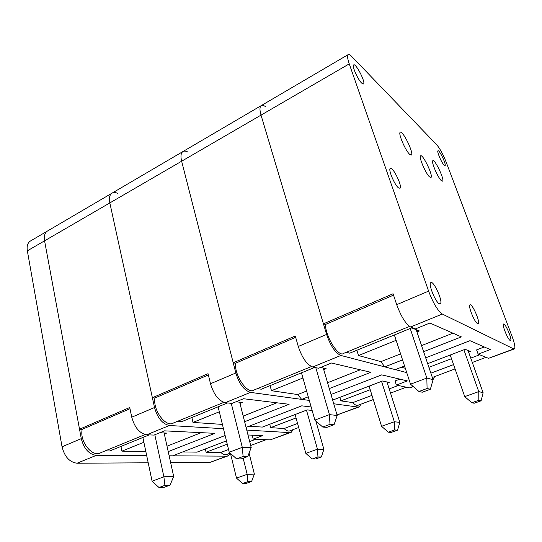 <?xml version="1.0" encoding="UTF-8"?>
<svg xmlns="http://www.w3.org/2000/svg" width="542" height="542" viewBox="0 0 542 542"><rect width="100%" height="100%" fill="white"/><g stroke="black" fill="none" stroke-linecap="round" stroke-linejoin="round"><path stroke-width="0.81" d="M333.737 403.763L358.032 407.083L359.454 406.805L360.891 404.203M358.716 407.083L337.022 414.976M312.138 410.463L307.165 409.894L262.335 427.089L249.151 426.202M296.054 417.957L270.634 427.645L269.733 424.251M297.578 423.471L284.116 428.553L270.634 427.645M244.618 421.703L289.123 404.291L243.527 398.736L231.956 403.431L225.248 402.699C218.738 400.931 213.819 394.617 210.506 383.743L208.053 373.682L152.377 397.733L154.897 397.991C152.763 410.47 166.265 428.187 173.623 422.902L223.805 402.374M236.021 401.785L242.301 402.496L239.97 403.438M219.314 411.784L192.999 422.421L191.861 417.516M246.068 427.394L301.745 405.829L311.149 406.981M222.383 424.305L222.484 424.718M222.173 424.386L192.999 422.421M188.047 152.146C185.94 150.994 184.226 150.798 182.911 151.57C180.879 153 180.452 156.218 181.638 161.218L235.824 372.991C239.273 384.007 244.164 390.47 250.485 392.388L309.292 400.423L301.67 399.386L297.666 394.549L271.461 390.714L270.092 385.619M117.641 193.284C115.378 192.335 113.481 192.308 111.957 193.196C109.586 194.815 108.881 198.054 109.836 202.918L152.377 397.733M284.116 428.553C286.467 430.863 288.493 431.574 290.194 430.694L298.689 427.509M227.579 402.95L181.699 421.656L177.37 421.364M276.806 402.794L243.189 416.08M208.358 374.949L154.897 397.991M218.101 406.818L229.225 452.252L242.288 447.346L231.258 403.356M243.114 456.466L236.59 458.878L241.312 458.878L247.796 456.493L243.114 456.466L242.288 447.346L251.197 447.557L239.659 402.198M306.481 410.159L317.463 449.21L323.899 449.365L321.338 456.967L317.958 456.953L312.151 458.999L315.566 458.999L321.338 456.967M315.83 420.944L323.899 449.365M317.958 456.953L317.463 449.21L305.83 453.369L295.105 414.522M247.796 456.493L251.197 447.557M236.59 458.878L229.225 452.252M305.83 453.369L312.151 458.999M432.99 379.346L433.58 379.129L434.508 376.622M413.383 386.67L409.427 387.889L396.371 385.064L407.367 380.904L381.717 374.861L331.013 394.495M396.371 385.064L395.043 380.951L399.827 379.129M387.354 383.16L389.183 382.462L382.51 380.999L333.506 399.793L332.524 399.65M370.22 389.691L340.877 400.87L339.841 397.367M371.988 395.389L352.828 402.618L340.877 400.87M398.262 385.477L389.183 388.899M329.279 388.58L370.884 372.307L331.474 363.011L318.567 368.248L312.693 366.981C306.887 364.671 302.084 357.835 298.276 346.467L295.288 335.999L233.216 362.808L235.506 363.242C234.442 375.897 247.857 394.949 254.103 389.983L311.413 366.541M320.586 367.429L326.088 368.635L323.709 369.597M302.931 377.998L271.461 390.714M265.682 106.781C263.785 105.385 262.308 104.992 261.244 105.609C259.638 106.801 259.564 109.972 261.02 115.114L326.602 334.434C330.573 345.965 335.335 352.971 340.884 355.464L406.724 372.605M308.262 396.805L301.67 399.386M47.527 231L182.911 151.57C180.879 153 180.452 156.218 181.638 161.218L233.216 362.808M352.828 402.618C355.071 405.111 356.907 405.958 358.337 405.159L373.282 399.562M314.739 367.422L261.271 389.217L257.362 388.648M360.281 369.8L327.564 382.733M306.623 391.006L297.666 394.549M295.668 337.314L235.506 363.242M301.467 372.835L314.868 420.091L329.421 414.63L315.783 367.652M329.997 424.366L322.727 427.049L326.86 427.367L334.068 424.711L329.997 424.366L329.421 414.63L337.171 415.47L323.249 368.011M381.561 381.365L394.332 421.764L399.84 422.36L397.523 430.185L394.63 429.942L388.262 432.184L391.202 432.408L397.523 430.185M386.981 381.981L399.84 422.36M394.63 429.942L394.332 421.764L381.582 426.31L369.116 386.141M334.068 424.711L337.171 415.47M322.727 427.049L314.868 420.091M381.582 426.31L388.262 432.184M512.007 336.223L446.134 162.044C443.044 154.301 439.935 148.569 436.805 144.87L351.738 56.497C350.098 54.81 348.919 54.18 348.181 54.606C347.104 55.501 347.456 58.59 349.251 63.875L428.607 291.115C433.2 303.195 437.773 310.837 442.313 314.042L513.714 348.926L514.534 348.899C515.408 347.422 514.568 343.194 512.007 336.223M514.134 349.048L488.545 358.33L478.146 354.15L490.225 349.583L469.982 340.681L425.687 357.828M478.146 354.15L476.614 349.895L484.291 346.975M405.308 368.282L401.426 367.225M468.634 352.178L470.531 351.453L465.165 349.305L427.672 363.682M451.506 358.709L428.898 367.32M479.663 354.759L470.754 358.12M453.559 364.603L430.876 373.167M423.607 351.677L461.384 336.894L429.881 323.039L415.402 328.919L410.606 326.989C405.734 324.014 401.1 316.575 396.703 304.665L393.072 293.757L323.432 323.838L325.424 324.489C325.695 337.273 338.906 357.862 343.73 353.323L409.542 326.406M346.365 352.246L349.732 353.16L411.724 327.89L419.359 330.945L416.933 331.928M396.134 340.329L358.492 355.545L356.853 350.254M400.579 353.879L380.918 361.643L384.745 366.88L395.253 369.617L404.562 366.013M380.918 361.643L358.492 355.545M402.557 359.908L384.745 366.88M182.911 151.57L261.244 105.609C259.638 106.801 259.564 109.972 261.02 115.114L323.432 323.838M432.333 377.476L455.07 368.919M429.603 176.949C425.782 173.826 418.458 156.645 420.599 155.845C422.753 153.643 433.539 176.157 430.978 177.471L429.603 176.949M409.725 154.382C405.497 150.845 397.903 133.129 400.233 132.275C402.645 129.924 414.21 153.623 411.364 155.046L409.725 154.382M441.357 180.669C437.875 177.742 430.904 161.401 432.834 160.703C434.738 158.691 444.867 179.985 442.57 181.157L441.357 180.669M477.502 323.533C474.568 322.422 467.915 306.02 469.961 304.963C471.899 302.693 480.497 322.029 478.207 323.533L477.502 323.533M444.162 165.256C441.676 163 436.642 151.259 437.963 150.798C439.257 149.389 446.642 164.904 445.043 165.662L444.162 165.256M510.164 340.457C507.901 339.638 501.892 324.888 503.491 324.082C504.934 322.246 512.393 339.312 510.645 340.451L510.164 340.457M439.305 303.744C435.504 302.246 428.126 284.022 430.748 282.653C433.363 279.835 443.37 301.792 440.368 303.757L439.305 303.744M398.519 187.864C394.644 185.134 387.984 169.382 390.287 168.406C392.699 166.069 402.787 186.753 399.982 188.27L398.519 187.864M361.643 83.095C357.754 79.498 351.656 65.575 353.669 64.898C355.87 62.947 366.06 82.845 363.472 83.99L361.643 83.095M452.936 333.181L421.547 345.586M393.526 295.126L325.424 324.489M394.373 334.956L410.518 384.183L426.832 378.059L410.199 328.513M427.082 388.499L418.939 391.507L422.299 392.218L430.375 389.244L427.082 388.499L426.832 378.059L433.078 379.678L416.168 329.665M463.891 349.793L478.762 391.609L483.118 392.74L481.113 400.802L478.816 400.281L471.811 402.747L474.162 403.241L481.113 400.802M468.01 350.444L483.118 392.74M478.816 400.281L478.762 391.609L464.731 396.622L450.219 355.037M430.375 389.244L433.078 379.678M418.939 391.507L410.518 384.183M464.731 396.622L471.811 402.747M170.642 462.658L209.91 462.414L227.545 456.066M47.384 231.082C44.749 232.85 43.807 236.095 44.573 240.824C43.807 236.095 44.749 232.85 47.384 231.082L30.332 241.082C27.628 242.884 26.639 246.136 27.351 250.824L62.045 446.798C64.6 456.791 69.606 462.272 77.059 463.227L148.203 462.793M27.351 250.824L44.573 240.824L81.273 438.634C83.922 448.742 88.915 454.325 96.266 455.375L146.706 455.68M225.126 435.504L172.634 455.829L169.138 455.808L226.678 456.154L228.521 455.7L230.486 453.518M246.752 430.077L289.685 432.618L291.339 432.245L293.195 429.562M290.465 432.57L270.248 439.874L253.236 439.176L262.47 435.68L247.992 434.969M253.236 439.176L252.247 435.321L252.572 435.192M226.434 440.856L197.031 452.13L182.674 451.947M227.247 444.183L206.082 452.252L205.303 448.959M228.555 449.521L220.811 452.441L206.082 452.252M255.695 439.277L249.666 441.554M168.21 451.601L214.896 433.336L164.463 430.849L154.023 435.091L146.686 434.786C139.626 433.464 134.653 427.604 131.753 417.191L129.741 407.509L79.525 429.203L82.215 429.325C79.227 441.594 92.736 458.146 100.961 452.617L145.114 434.562M159.734 432.767L166.611 433.085L164.341 434M143.881 442.272L121.896 451.154L120.947 446.425M145.818 451.466L121.896 451.154M111.957 193.196C109.586 194.815 108.881 198.054 109.836 202.918L154.517 407.523C157.532 418.072 162.492 424.061 169.402 425.504L223.46 428.702M349.251 63.875L44.573 240.824L79.525 429.203M220.811 452.441C223.257 454.596 225.438 455.192 227.355 454.23L230.228 453.153M149.233 434.894L109.735 450.991L105.087 450.93M201.224 432.665L167.017 446.181M129.992 408.729L82.215 429.325M142.871 437.489L152.092 481.208L163.88 476.784L154.809 434.772M164.91 485.354L159.016 487.529L164.206 487.278L170.059 485.124L164.91 485.354L163.88 476.784L173.691 476.486L164.111 432.97M243.155 458.2L247.179 474.311L254.374 474.087L251.617 481.479L247.843 481.655L242.518 483.525L246.319 483.342L251.617 481.479M249.076 453.132L254.374 474.087M247.843 481.655L247.179 474.311L236.522 478.119L230.445 453.349M170.059 485.124L173.691 476.486M159.016 487.529L152.092 481.208M236.522 478.119L242.518 483.525M337.009 414.935L358.032 407.083M225.248 402.699L250.485 392.388M210.506 383.743L235.824 372.991M409.427 387.889L413.173 386.487M312.693 366.981L340.884 355.464M298.276 346.467L326.602 334.434M488.545 358.33L513.714 348.926M410.606 326.989L442.313 314.042M396.703 304.665L428.607 291.115M62.045 446.798L81.273 438.634M77.059 463.227L96.266 455.375M209.91 462.414L226.678 456.154M270.248 439.874L289.685 432.618M146.686 434.786L169.402 425.504M131.753 417.191L154.517 407.523M406.27 387.205L390.525 393.106M261.244 105.609L348.181 54.606M440.368 303.757L439.975 303.92M486.032 357.32L472.306 362.462M266.129 439.704L250.668 445.497"/></g></svg>
